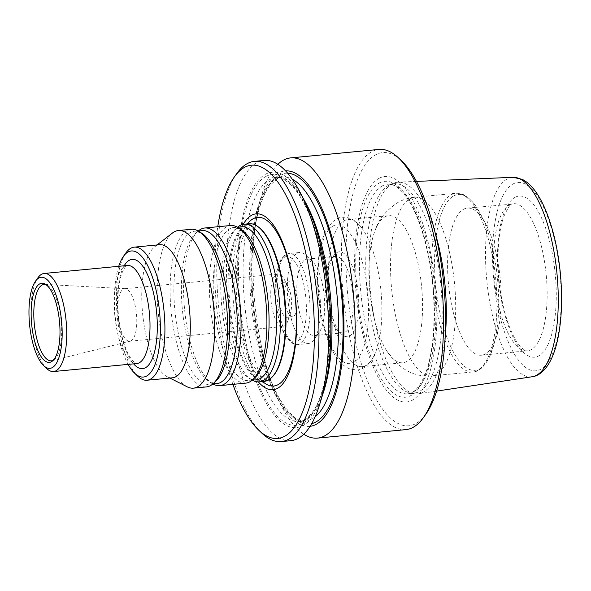 <?xml version="1.0" encoding="UTF-8"?>
<svg xmlns="http://www.w3.org/2000/svg" width="591" height="591" viewBox="0 0 591 591"><rect width="100%" height="100%" fill="white"/><g stroke="black" fill="none" stroke-linecap="round" stroke-linejoin="round"><path stroke-width="0.44" stroke-dasharray="2.96 2.22" d="M232.891 384.372A137.23 48.285 84.5 0 1 217.761 226.752M243.248 224.344A88.369 31.094 -95.5 0 0 233.637 304.764A88.369 31.094 -95.5 0 0 258.37 381.889M388.376 185.434A105.242 37.026 84.5 0 1 390.237 184.547A105.242 37.026 84.5 0 1 393.902 183.661A105.242 37.026 84.5 0 1 440.812 284.877A105.242 37.026 84.5 0 1 414.01 393.178A105.242 37.026 84.5 0 1 410.243 393A105.242 37.026 84.5 0 1 367.373 294.717A105.242 37.026 84.5 0 1 388.376 185.434M435.272 233.29A106.328 37.41 -95.5 0 0 398.268 182.168A106.328 37.41 -95.5 0 0 393.865 183.114A106.328 37.41 -95.5 0 0 391.988 184.008A106.328 37.41 -95.5 0 0 370.764 294.414A106.328 37.41 -95.5 0 0 414.077 393.717A106.328 37.41 -95.5 0 0 418.576 393.805A106.328 37.41 -95.5 0 0 423.459 392.099A106.328 37.41 -95.5 0 0 445.186 336.582M384.8 216.897A73.89 25.997 84.5 0 1 388.671 215.649A73.89 25.997 84.5 0 1 421.612 286.724A73.89 25.997 84.5 0 1 402.789 362.763A73.89 25.997 84.5 0 1 386.758 351.024A73.89 25.997 84.5 0 1 375.167 230.224A73.89 25.997 84.5 0 1 384.8 216.897M333.656 257.026A38.415 13.519 84.5 0 1 335.666 256.383A38.415 13.519 84.5 0 1 352.79 293.328A38.415 13.519 84.5 0 1 343.009 332.859A38.415 13.519 84.5 0 1 337.683 330.539A38.415 13.519 84.5 0 1 325.885 295.914A38.415 13.519 84.5 0 1 330.879 259.671A38.415 13.519 84.5 0 1 333.656 257.026M336.966 252.52A42.633 15.004 84.5 0 1 358.574 297.724A42.633 15.004 84.5 0 1 341.435 334.107A42.633 15.004 84.5 0 1 328.337 295.677A42.633 15.004 84.5 0 1 333.885 255.452A42.633 15.004 84.5 0 1 336.966 252.52M316.444 334.949A38.415 13.519 -95.5 0 0 319.214 332.312A38.415 13.519 -95.5 0 0 324.215 296.069A38.415 13.519 -95.5 0 0 312.417 261.444A38.415 13.519 -95.5 0 0 307.091 259.124A38.415 13.519 -95.5 0 0 305.074 259.774A38.415 13.519 -95.5 0 0 297.628 301.58A38.415 13.519 -95.5 0 0 314.427 335.599A38.415 13.519 -95.5 0 0 316.444 334.949M284.98 302.54A17.597 6.191 84.5 0 1 289.132 281.767A17.597 6.191 84.5 0 1 296.978 298.684A17.597 6.191 84.5 0 1 292.493 316.791A17.597 6.191 84.5 0 1 284.98 302.54M297.162 253.251A45.743 16.097 84.5 0 1 299.556 252.483A45.743 16.097 84.5 0 1 305.902 255.246A45.743 16.097 84.5 0 1 319.953 296.483A45.743 16.097 84.5 0 1 313.998 339.633A45.743 16.097 84.5 0 1 308.303 343.548A45.743 16.097 84.5 0 1 288.29 303.043A45.743 16.097 84.5 0 1 297.162 253.251M279.417 303.072A17.597 6.191 -95.5 0 0 286.93 317.323A17.597 6.191 -95.5 0 0 287.854 317.027A17.597 6.191 -95.5 0 0 290.417 313.104A17.597 6.191 -95.5 0 0 287.795 285.778A17.597 6.191 -95.5 0 0 283.569 282.299A17.597 6.191 -95.5 0 0 282.646 282.594A17.597 6.191 -95.5 0 0 279.417 303.072M463.47 209.347A73.89 25.997 84.5 0 1 467.341 208.098A73.89 25.997 84.5 0 1 485.891 224.211A73.89 25.997 84.5 0 1 496.61 335.873A73.89 25.997 84.5 0 1 481.466 355.213A73.89 25.997 84.5 0 1 449.138 289.775A73.89 25.997 84.5 0 1 463.47 209.347M344.139 220.798A73.89 25.997 84.5 0 1 348.018 219.556A73.89 25.997 84.5 0 1 361.936 228.215A73.89 25.997 84.5 0 1 374.155 355.516A73.89 25.997 84.5 0 1 362.135 366.664A73.89 25.997 84.5 0 1 329.815 301.225A73.89 25.997 84.5 0 1 344.139 220.798M291.008 440.65A140.747 49.518 84.5 0 1 229.448 316.015A140.747 49.518 84.5 0 1 256.738 162.813A140.747 49.518 84.5 0 1 264.118 160.442M322.819 394.042A128.306 45.145 84.5 0 1 248.56 357.215A128.306 45.145 84.5 0 1 265.27 174.352A128.306 45.145 84.5 0 1 304.21 200.15M261.798 433.085A140.747 49.518 84.5 0 1 218.567 306.212A140.747 49.518 84.5 0 1 236.873 173.429M310.09 426.318A128.306 45.145 84.5 0 1 277.423 398.4A128.306 45.145 84.5 0 1 258.814 204.508A128.306 45.145 84.5 0 1 278.383 173.089A128.306 45.145 84.5 0 1 285.579 170.888M378.971 178.371A113.258 39.848 84.5 0 1 436.631 326.424A113.258 39.848 84.5 0 1 371.599 362.815A113.258 39.848 84.5 0 1 378.971 178.371M425.948 414.055A137.23 48.285 84.5 0 1 352.893 330.022A137.23 48.285 84.5 0 1 375.425 154.916A137.23 48.285 84.5 0 1 401.651 160.885M405.899 429.627A140.747 49.518 84.5 0 1 344.339 304.986A140.747 49.518 84.5 0 1 371.621 151.791A140.747 49.518 84.5 0 1 379.008 149.42M303.767 434.222A140.747 49.518 84.5 0 1 282.18 407.428A140.747 49.518 84.5 0 1 261.769 194.735A140.747 49.518 84.5 0 1 277.866 164.328M249.173 223.738A79.172 27.858 -95.5 0 0 236.747 234.767A79.172 27.858 -95.5 0 0 231.761 324.725A79.172 27.858 -95.5 0 0 264.295 381.358M123.32 289.154A26.388 9.286 84.5 0 1 124.701 288.711A26.388 9.286 84.5 0 1 125.196 288.696A26.388 9.286 84.5 0 1 136.462 314.087A26.388 9.286 84.5 0 1 130.227 341.162A26.388 9.286 84.5 0 1 129.747 341.243A26.388 9.286 84.5 0 1 118.2 317.877A26.388 9.286 84.5 0 1 123.32 289.154M276.418 274.46A26.388 9.286 84.5 0 1 277.8 274.01A26.388 9.286 84.5 0 1 284.138 279.233A26.388 9.286 84.5 0 1 288.076 320.226A26.388 9.286 84.5 0 1 282.845 326.55A26.388 9.286 84.5 0 1 271.299 303.183A26.388 9.286 84.5 0 1 276.418 274.46M46.726 368.562A49.26 17.331 84.5 0 1 31.596 324.156A49.26 17.331 84.5 0 1 38.001 277.681M118.725 266.305A63.34 22.288 -95.5 0 0 128.136 364.381M125.935 252.867A66.857 23.522 -95.5 0 0 117.24 315.934A66.857 23.522 -95.5 0 0 137.769 376.201M172.409 377.804A66.857 23.522 84.5 0 1 167.179 376.703A66.857 23.522 84.5 0 1 142.608 313.503A66.857 23.522 84.5 0 1 154.709 246.779A66.857 23.522 84.5 0 1 156.127 245.834A66.857 23.522 84.5 0 1 159.636 244.704M187.266 386.854A79.172 27.858 84.5 0 1 159.518 323.129A79.172 27.858 84.5 0 1 165.908 241.564A79.172 27.858 84.5 0 1 172.498 232.994M206.385 386.913A79.172 27.858 84.5 0 1 173.843 330.28A79.172 27.858 84.5 0 1 178.837 240.33A79.172 27.858 84.5 0 1 191.255 229.293M212.908 383.899A79.172 27.858 84.5 0 1 212.317 383.544A79.172 27.858 84.5 0 1 185.677 318.741A79.172 27.858 84.5 0 1 192.334 239.03A79.172 27.858 84.5 0 1 197.726 231.48A79.172 27.858 84.5 0 1 198.236 231.022M245.73 383.138A79.172 27.858 84.5 0 1 213.188 326.505A79.172 27.858 84.5 0 1 218.175 236.548A79.172 27.858 84.5 0 1 230.601 225.518M252.254 380.116A79.172 27.858 84.5 0 1 251.663 379.762A79.172 27.858 84.5 0 1 225.023 314.966A79.172 27.858 84.5 0 1 231.679 235.255A79.172 27.858 84.5 0 1 237.065 227.705A79.172 27.858 84.5 0 1 237.575 227.247M514.901 197.424A80.93 28.471 84.5 0 1 556.101 303.213A80.93 28.471 84.5 0 1 509.634 329.217A80.93 28.471 84.5 0 1 514.901 197.424M512.885 184.067A94.575 33.273 84.5 0 1 561.029 307.697A94.575 33.273 84.5 0 1 506.723 338.089A94.575 33.273 84.5 0 1 512.885 184.067M409.836 198.775A89.729 31.567 84.5 0 1 414.542 197.261A89.729 31.567 84.5 0 1 454.538 283.562A89.729 31.567 84.5 0 1 431.689 375.898A89.729 31.567 84.5 0 1 392.439 296.438A89.729 31.567 84.5 0 1 409.836 198.775M451.088 194.816A89.729 31.567 84.5 0 1 455.801 193.301A89.729 31.567 84.5 0 1 495.797 279.602A89.729 31.567 84.5 0 1 472.94 371.938A89.729 31.567 84.5 0 1 433.698 292.479A89.729 31.567 84.5 0 1 451.088 194.816M284.463 257.27A42.929 15.107 84.5 0 1 306.315 313.385A42.929 15.107 84.5 0 1 281.671 327.178A42.929 15.107 84.5 0 1 284.463 257.27M286.665 254.263A45.743 16.097 84.5 0 1 289.065 253.487A45.743 16.097 84.5 0 1 309.462 297.487A45.743 16.097 84.5 0 1 297.805 344.56A45.743 16.097 84.5 0 1 277.8 304.047A45.743 16.097 84.5 0 1 286.665 254.263M509.383 204.937A73.89 25.997 84.5 0 1 513.261 203.696A73.89 25.997 84.5 0 1 546.202 274.763A73.89 25.997 84.5 0 1 527.379 350.803A73.89 25.997 84.5 0 1 495.059 285.372A73.89 25.997 84.5 0 1 509.383 204.937M453.57 195.976A88.318 31.072 84.5 0 1 480.372 213.735A88.318 31.072 84.5 0 1 493.182 347.198A88.318 31.072 84.5 0 1 442.068 321.851A88.318 31.072 84.5 0 1 453.57 195.976M332.962 226.065A69.672 24.512 84.5 0 1 368.429 317.138A69.672 24.512 84.5 0 1 328.426 339.522A69.672 24.512 84.5 0 1 332.962 226.065M315.099 416.832A122.448 43.084 84.5 0 1 305.791 420.851A122.448 43.084 84.5 0 1 252.231 312.417A122.448 43.084 84.5 0 1 275.975 179.132A122.448 43.084 84.5 0 1 282.395 177.071A122.448 43.084 84.5 0 1 292.294 179.243M311.693 423.651A125.972 44.325 84.5 0 1 254.721 315.734A125.972 44.325 84.5 0 1 278.73 175.379A125.972 44.325 84.5 0 1 287.654 173.2M322.708 394.411A122.448 43.084 84.5 0 1 299.238 421.479A122.448 43.084 84.5 0 1 245.671 313.045A122.448 43.084 84.5 0 1 269.415 179.767A122.448 43.084 84.5 0 1 275.834 177.699A122.448 43.084 84.5 0 1 304.033 199.817M265.618 176.635A125.972 44.325 84.5 0 1 329.741 341.303A125.972 44.325 84.5 0 1 257.417 381.779A125.972 44.325 84.5 0 1 265.618 176.635M382.126 186.032A105.242 37.026 84.5 0 1 387.644 184.259A105.242 37.026 84.5 0 1 434.555 285.483A105.242 37.026 84.5 0 1 407.753 393.776A105.242 37.026 84.5 0 1 361.722 300.583A105.242 37.026 84.5 0 1 382.126 186.032M379.053 183.144A108.449 38.156 84.5 0 1 434.259 324.91A108.449 38.156 84.5 0 1 371.99 359.749A108.449 38.156 84.5 0 1 379.053 183.144M532.129 376.755A100.197 35.253 84.5 0 1 487.76 289.036A100.197 35.253 84.5 0 1 507.063 179.043A100.197 35.253 84.5 0 1 512.981 177.315M262.64 381.513A84.735 29.816 84.5 0 1 236.607 310.356A84.735 29.816 84.5 0 1 244.26 229.153A84.735 29.816 84.5 0 1 247.511 223.9M237.619 235.211A78.573 27.644 84.5 0 1 258.208 226.826C254.16 225.127 252.638 221.293 244.696 233.644C240.906 241.062 238.313 251.7 236.925 265.566C235.211 285.01 236.334 305.119 240.278 325.914C243.743 343.179 248.427 356.875 254.329 367.004C260.284 375.662 264.317 379.703 266.438 379.119C266.822 380.124 268.875 379.289 272.584 376.607A78.573 27.644 84.5 0 1 269.09 379.37A78.573 27.644 84.5 0 1 233.829 330.184A78.573 27.644 84.5 0 1 237.619 235.211M125.196 288.696L44.783 284.389A38.378 13.504 84.5 0 1 61.176 321.319A38.378 13.504 84.5 0 1 52.111 360.687L130.227 341.162M127.42 265.47A49.26 17.331 -95.5 0 0 124.834 266.297A49.26 17.331 -95.5 0 0 115.289 319.923A49.26 17.331 -95.5 0 0 136.831 363.546L136.292 363.487C135.731 364.034 133.714 362.024 130.242 357.452C126.555 351.608 123.504 343.297 121.089 332.534C118.355 319.605 117.35 306.781 118.067 294.052C118.665 285.172 120.003 278.065 122.101 272.724C126.06 263.992 127.397 265.876 127.42 265.47M124.184 265.78A54.889 19.311 -95.5 0 0 118.148 315.845A54.889 19.311 -95.5 0 0 133.596 363.857M213.417 383.433A76.926 27.068 84.5 0 1 209.332 381.653C210.839 383.426 213.055 383.212 215.988 381.01A76.926 27.068 84.5 0 1 179.59 338.939A76.926 27.068 84.5 0 1 182.39 241.963A76.926 27.068 84.5 0 1 201.812 233.268C198.51 231.657 196.293 231.871 195.148 233.903A76.926 27.068 84.5 0 1 198.827 231.376M212.317 383.544L209.332 381.653A76.926 27.068 84.5 0 1 183.446 318.689A76.926 27.068 84.5 0 1 189.91 241.239A76.926 27.068 84.5 0 1 195.148 233.903L197.726 231.48M252.763 379.658A76.926 27.068 84.5 0 1 248.671 377.878C250.185 379.651 252.401 379.437 255.334 377.235A76.926 27.068 84.5 0 1 218.936 335.163A76.926 27.068 84.5 0 1 221.736 238.188A76.926 27.068 84.5 0 1 241.15 229.485C237.855 227.882 235.639 228.096 234.494 230.128A76.926 27.068 84.5 0 1 238.166 227.601M251.663 379.762L248.671 377.878A76.926 27.068 84.5 0 1 222.785 314.914A76.926 27.068 84.5 0 1 229.256 237.464A76.926 27.068 84.5 0 1 234.494 230.128L237.065 227.705M410.243 393L414.077 393.717M390.237 184.547L393.865 183.114M485.891 224.211L475.253 205.365C468.175 196.271 461.689 192.252 455.801 193.301L414.542 197.261C408.573 197.867 403.01 199.61 397.861 202.499C385.879 210.595 378.314 219.837 375.167 230.224M496.61 335.873L489.747 356.388C484.524 366.664 478.924 371.85 472.94 371.938L431.689 375.898C422.277 376.637 413.634 374.694 405.766 370.062L398.29 364.691L386.758 351.024M337.683 330.539L341.435 334.107M330.879 259.671L333.885 255.452M314.427 335.599L343.009 332.859M307.091 259.124L335.666 256.383M299.556 252.483L289.065 253.487L285.712 254.558C282.675 256.368 280.311 259.656 278.612 264.413C274.172 278.287 273.884 295.035 277.755 314.648C279.609 323.144 282.121 330.103 285.283 335.525L290.75 342.167C293.513 344.125 295.869 344.922 297.805 344.56L308.303 343.548M312.417 261.444L305.902 255.246M319.214 332.312L313.998 339.633M286.93 317.323L292.493 316.791M283.569 282.299L289.132 281.767M467.341 208.098L511.784 204.19C510.506 203.71 507.898 207.737 503.953 216.262C496.832 234.642 495.886 271.535 502.328 301.787C505.77 318.15 510.292 330.982 515.884 340.283C518.329 344.243 520.605 347.057 522.703 348.734C525.443 350.581 527.002 351.268 527.379 350.803L481.466 355.213M362.135 366.664L402.789 362.763M348.018 219.556L388.671 215.649M361.936 228.215C352.901 215.353 340.748 215.833 336.087 219.291L332.12 222.238L325.183 232.396C321.696 240.079 319.391 249.698 318.268 261.252C314.752 296.808 323.735 340.446 337.055 358.094C340.808 363.583 345.277 367.277 350.47 369.19L357.171 369.966C363.79 369.486 369.456 364.669 374.155 355.516M282.395 177.071L277.172 178.763L269.932 185.434C266.571 189.844 263.564 195.865 260.912 203.496C250.141 233.726 248.855 288.364 258.068 334.934C263.291 361.544 270.523 382.946 279.765 399.139C288.689 413.028 295.847 420.135 301.247 420.452L305.791 420.851L299.238 421.479C301.536 422.314 305.687 419.529 311.701 413.116C329.32 391.929 335.474 322.051 323.565 263.616C318.342 237.013 311.11 215.604 301.868 199.411C297.783 192.393 293.661 187.059 289.494 183.387C282.454 178.364 277.903 176.465 275.834 177.699L282.395 177.071M393.902 183.661L387.644 184.259C390.082 184.052 398.016 183.373 409.467 201.782C417.682 215.693 424.116 234.391 428.748 257.853C436.86 298.573 435.567 346.496 425.897 372.278C418.295 392.505 410.028 393.643 407.753 393.776L414.01 393.178M277.423 398.4L282.18 407.428M258.814 204.508L261.769 194.735M416.478 181.4L398.268 182.168M436.601 391.102L418.576 393.805M129.747 341.243L282.845 326.55M124.701 288.711L277.8 274.01M167.179 376.703L169.839 378.048M154.709 246.779L157.066 244.947M287.795 285.778L284.138 279.233M290.417 313.104L288.076 320.226"/><path stroke-width="0.89" d="M217.761 226.752A137.23 48.285 84.5 0 1 234.368 176.945A137.23 48.285 84.5 0 1 244.275 167.504A137.23 48.285 84.5 0 1 313.843 313.008A137.23 48.285 84.5 0 1 258.666 430.115A137.23 48.285 84.5 0 1 232.891 384.372M258.37 381.889A88.369 31.094 -95.5 0 0 277.667 388.272A88.369 31.094 -95.5 0 0 291.533 272.34A88.369 31.094 -95.5 0 0 243.248 224.344M445.186 336.582A106.328 37.41 -95.5 0 0 435.272 233.29M234.368 176.945L236.873 173.429A140.747 49.518 84.5 0 1 247.038 163.744A140.747 49.518 84.5 0 1 254.418 161.373L264.118 160.442A140.747 49.518 84.5 0 1 299.452 191.122A140.747 49.518 84.5 0 1 319.864 403.816A140.747 49.518 84.5 0 1 291.008 440.65L281.309 441.58A140.747 49.518 84.5 0 1 261.798 433.085L258.666 430.115M299.452 191.122L304.21 200.15A128.306 45.145 84.5 0 1 322.819 394.042L319.864 403.816M254.418 161.373A140.747 49.518 84.5 0 1 317.16 296.748A140.747 49.518 84.5 0 1 281.309 441.58M285.579 170.888A128.306 45.145 84.5 0 1 342.307 294.333A128.306 45.145 84.5 0 1 310.09 426.318M277.866 164.328A140.747 49.518 84.5 0 1 283.237 160.272A140.747 49.518 84.5 0 1 290.617 157.9L379.008 149.42A140.747 49.518 84.5 0 1 398.519 157.915L401.651 160.885A137.23 48.285 84.5 0 1 443.797 284.596A137.23 48.285 84.5 0 1 425.948 414.055L423.444 417.571A140.747 49.518 84.5 0 1 405.899 429.627L317.515 438.108A140.747 49.518 84.5 0 1 303.767 434.222M398.519 157.915A140.747 49.518 84.5 0 1 441.75 284.788A140.747 49.518 84.5 0 1 423.444 417.571M290.617 157.9A140.747 49.518 84.5 0 1 353.359 293.276A140.747 49.518 84.5 0 1 317.515 438.108M259.227 381.845L264.295 381.358A79.172 27.858 -95.5 0 0 268.454 380.02A79.172 27.858 -95.5 0 0 271.971 377.243A79.172 27.858 -95.5 0 0 284.463 299.888A79.172 27.858 -95.5 0 0 257.491 226.316A79.172 27.858 -95.5 0 0 249.173 223.738L244.098 224.225A79.172 27.858 84.5 0 1 279.395 300.376A79.172 27.858 84.5 0 1 259.227 381.845A79.172 27.858 84.5 0 1 252.254 380.116M39.686 283.916A39.752 13.985 84.5 0 1 49.26 287.898A39.752 13.985 84.5 0 1 55.835 356.388A39.752 13.985 84.5 0 1 33.709 337.239A39.752 13.985 84.5 0 1 39.686 283.916M38.799 278.051A45.743 16.097 84.5 0 1 61.989 326.55A45.743 16.097 84.5 0 1 43.601 365.585A45.743 16.097 84.5 0 1 29.55 324.348A45.743 16.097 84.5 0 1 35.497 281.198A45.743 16.097 84.5 0 1 38.799 278.051M35.497 281.198L38.001 277.681A49.26 17.331 84.5 0 1 41.562 274.29A49.26 17.331 84.5 0 1 44.14 273.463A49.26 17.331 84.5 0 1 66.103 320.847A49.26 17.331 84.5 0 1 53.559 371.54A49.26 17.331 84.5 0 1 46.726 368.562L43.601 365.585M128.136 364.381A63.34 22.288 -95.5 0 0 134.645 373.224A63.34 22.288 -95.5 0 0 146.745 375.979A63.34 22.288 -95.5 0 0 157.147 295.168A63.34 22.288 -95.5 0 0 123.43 256.376A63.34 22.288 -95.5 0 0 118.725 266.305M134.645 373.224L137.769 376.201A66.857 23.522 -95.5 0 0 147.041 380.235A66.857 23.522 -95.5 0 0 150.55 379.112A66.857 23.522 -95.5 0 0 163.508 306.345A66.857 23.522 -95.5 0 0 134.268 247.141A66.857 23.522 -95.5 0 0 130.759 248.264A66.857 23.522 -95.5 0 0 125.935 252.867L123.43 256.376M134.268 247.141L159.636 244.704A66.857 23.522 84.5 0 1 189.438 309.004A66.857 23.522 84.5 0 1 172.409 377.804L147.041 380.235M157.066 244.947L172.498 232.994A79.172 27.858 84.5 0 1 174.182 231.871A79.172 27.858 84.5 0 1 178.334 230.534A79.172 27.858 84.5 0 1 213.624 306.685A79.172 27.858 84.5 0 1 193.464 388.154A79.172 27.858 84.5 0 1 187.266 386.854L169.839 378.048M178.334 230.534L191.255 229.293A79.172 27.858 84.5 0 1 198.82 231.376A79.172 27.858 84.5 0 1 226.545 305.444A79.172 27.858 84.5 0 1 213.417 383.433A79.172 27.858 84.5 0 1 206.385 386.913L193.464 388.154M198.236 231.022A79.172 27.858 84.5 0 1 204.759 228A79.172 27.858 84.5 0 1 240.049 304.151A79.172 27.858 84.5 0 1 219.882 385.62A79.172 27.858 84.5 0 1 212.908 383.899M204.759 228L230.601 225.518A79.172 27.858 84.5 0 1 238.166 227.601A79.172 27.858 84.5 0 1 265.891 301.669A79.172 27.858 84.5 0 1 252.756 379.658A79.172 27.858 84.5 0 1 245.73 383.138L219.882 385.62M237.575 227.247A79.172 27.858 84.5 0 1 244.098 224.225M292.294 179.243A122.448 43.084 84.5 0 1 336.981 294.843A122.448 43.084 84.5 0 1 315.099 416.832M287.654 173.2A125.972 44.325 84.5 0 1 341.495 294.414A125.972 44.325 84.5 0 1 311.693 423.651M304.033 199.817A122.448 43.084 84.5 0 1 322.708 394.411M532.129 376.755C537.478 376.208 544.68 372.057 550.805 360.089C553.708 354.216 556.042 347.176 557.793 338.953C561.871 319.206 562.662 296.756 560.179 271.587C557.668 247.873 552.748 227.232 545.434 209.672C538.63 193.73 530.866 183.609 522.134 179.309L512.981 177.315A100.197 35.253 84.5 0 1 556.988 273.729A100.197 35.253 84.5 0 1 532.129 376.755L436.601 391.102M247.511 223.9A84.735 29.816 84.5 0 1 292.272 277.334A84.735 29.816 84.5 0 1 278.191 384.608A84.735 29.816 84.5 0 1 262.64 381.513M257.491 226.316L258.208 226.826A78.573 27.644 84.5 0 1 284.98 299.836A78.573 27.644 84.5 0 1 272.584 376.607L271.971 377.243M55.835 356.388C54.438 359.04 53.197 360.473 52.111 360.687A38.378 13.504 84.5 0 1 34.743 327.828A38.378 13.504 84.5 0 1 42.057 285.047A38.378 13.504 84.5 0 1 44.783 284.389C45.899 284.389 47.391 285.564 49.26 287.898M53.559 371.54L136.831 363.546A49.26 17.331 -95.5 0 0 139.417 362.711A49.26 17.331 -95.5 0 0 148.969 309.093A49.26 17.331 -95.5 0 0 127.42 265.47L44.14 273.463M133.596 363.857A54.889 19.311 -95.5 0 0 145.497 367.72A54.889 19.311 -95.5 0 0 154.133 295.825A54.889 19.311 -95.5 0 0 124.184 265.78M201.812 233.268A76.926 27.068 84.5 0 1 228.747 305.229A76.926 27.068 84.5 0 1 215.988 381.01L213.417 383.433A76.926 27.068 84.5 0 0 236.274 304.513A76.926 27.068 84.5 0 0 198.827 231.376L201.812 233.268M241.15 229.485A76.926 27.068 84.5 0 1 268.092 301.454A76.926 27.068 84.5 0 1 255.334 377.235L252.756 379.658A76.926 27.068 84.5 0 0 275.613 300.738A76.926 27.068 84.5 0 0 238.166 227.601L241.15 229.485M512.981 177.315L416.478 181.4"/></g></svg>
